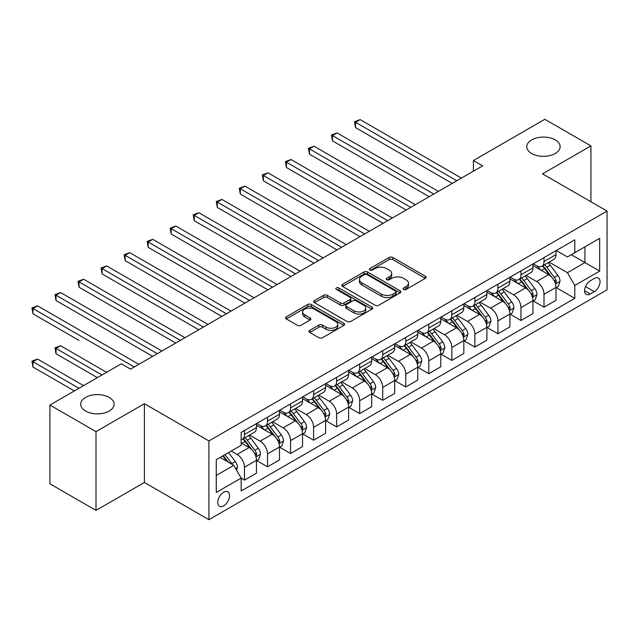 <?xml version="1.0" encoding="UTF-8"?>
<svg xmlns="http://www.w3.org/2000/svg" width="639" height="639" viewBox="0 0 639 639"><rect width="100%" height="100%" fill="white"/><g stroke="black" fill="none" stroke-linecap="round" stroke-linejoin="round"><path stroke-width="0.96" d="M403.608 289.443A1.789 1.03 0 0 0 406.14 289.443L425.358 278.34A2.556 1.478 0 0 0 426.109 277.294A2.556 1.478 0 0 0 425.358 276.256L392.793 257.453A2.556 1.478 0 0 0 389.175 257.453L369.949 268.548A1.789 1.03 0 0 0 369.43 269.283A1.789 1.03 0 0 0 369.949 270.009A1.789 1.03 0 0 0 372.481 270.009L374.973 268.572A8.187 4.729 0 0 1 386.555 268.572L389.263 270.145A8.187 4.729 0 0 1 391.667 273.484A8.187 4.729 0 0 1 389.263 276.823L386.779 278.261A1.789 1.03 0 0 0 386.252 278.995A1.789 1.03 0 0 0 386.779 279.722A1.789 1.03 0 0 0 389.311 279.722L391.803 278.292A8.187 4.729 0 0 1 403.377 278.292L406.092 279.858A8.187 4.729 0 0 1 408.489 283.197A8.187 4.729 0 0 1 406.092 286.544L403.608 287.981A1.789 1.03 0 0 0 403.081 288.708A1.789 1.03 0 0 0 403.608 289.443L403.608 287.981M109.181 397.426A16.686 9.633 0 0 0 91.002 395.341A16.686 9.633 0 0 0 80.706 404.239A16.686 9.633 0 0 0 85.586 411.045A16.686 9.633 0 0 0 103.774 413.137A16.686 9.633 0 0 0 114.069 404.239A16.686 9.633 0 0 0 109.181 397.426M555.251 139.885A16.686 9.633 0 0 0 537.072 137.8A16.686 9.633 0 0 0 526.776 146.698A16.686 9.633 0 0 0 531.664 153.512A16.686 9.633 0 0 0 549.844 155.596A16.686 9.633 0 0 0 560.139 146.698A16.686 9.633 0 0 0 555.251 139.885M223.65 505.872A8.339 4.816 120 0 0 229.097 498.516A8.339 4.816 120 0 0 227.819 491.83A8.339 4.816 120 0 0 223.65 492.246A8.339 4.816 120 0 0 218.203 499.594A8.339 4.816 120 0 0 219.481 506.28A8.339 4.816 120 0 0 223.65 505.872M309.747 330.363A2.556 1.478 0 0 0 308.996 331.409A2.556 1.478 0 0 0 309.747 332.448L318.885 337.727A2.556 1.478 0 0 0 322.503 337.727L343.854 325.403A2.556 1.478 0 0 0 344.605 324.356A2.556 1.478 0 0 0 343.854 323.31L311.289 304.507A2.556 1.478 0 0 0 307.671 304.507L286.32 316.832A2.556 1.478 0 0 0 285.569 317.879A2.556 1.478 0 0 0 286.32 318.925L297.351 325.299A2.556 1.478 0 0 0 300.969 325.299L310.107 320.019A2.556 1.478 0 0 0 310.858 318.973A2.556 1.478 0 0 0 310.107 317.934L304.635 314.771A6.845 3.954 0 0 1 302.63 311.976A6.845 3.954 0 0 1 306.856 308.325A6.845 3.954 0 0 1 314.316 309.18L335.755 321.561A6.845 3.954 0 0 1 337.759 324.356A6.845 3.954 0 0 1 333.534 328.007A6.845 3.954 0 0 1 326.074 327.152L322.503 325.083A2.556 1.478 0 0 0 318.885 325.083L309.747 330.363L309.747 332.448M144.39 403.704L96.002 431.637L49.922 405.038L49.922 483.787L96.002 510.393L144.39 482.453L208.905 519.707L208.905 440.95L144.39 403.704L144.39 482.453M590.923 201.772L590.923 145.9L542.535 173.84L607.05 211.086L208.905 440.95M590.923 145.9L544.843 119.293L473.411 160.533L473.411 171.18M49.922 405.038L121.346 363.799L130.564 369.118L482.629 165.852L473.411 160.533M375.157 305.242A2.556 1.478 0 0 0 378.775 305.242L400.126 292.91A2.556 1.478 0 0 0 400.869 291.871A2.556 1.478 0 0 0 400.126 290.825L367.553 272.022A2.556 1.478 0 0 0 363.934 272.022L342.584 284.347A2.556 1.478 0 0 0 341.841 285.393A2.556 1.478 0 0 0 342.584 286.44L375.157 305.242M337.057 289.826A1.789 1.03 0 0 1 338.878 290.082L338.878 287.949L371.986 307.063A2.556 1.478 0 0 1 372.737 308.11A2.556 1.478 0 0 1 371.986 309.156L350.635 321.481A2.556 1.478 0 0 1 347.017 321.481L314.452 302.678L323.59 297.447L323.59 295.314L314.452 300.594A2.556 1.478 0 0 0 313.701 301.632A2.556 1.478 0 0 0 314.452 302.678L314.452 300.594M323.59 297.447A2.556 1.478 0 0 1 327.208 297.447L327.208 295.314A2.556 1.478 0 0 0 323.59 295.314M327.208 295.314L340.419 302.942A2.556 1.478 0 0 0 344.038 302.942L350.092 299.443A2.556 1.478 0 0 0 350.843 298.397A2.556 1.478 0 0 0 350.092 297.351L336.346 289.411A1.789 1.03 0 0 1 335.818 288.684A1.789 1.03 0 0 1 336.929 287.726A1.789 1.03 0 0 1 338.878 287.949M594.334 278.452L590.276 280.793A8.083 4.665 120 0 0 584.997 287.909A8.083 4.665 120 0 0 586.235 294.387A8.083 4.665 120 0 0 590.276 293.988L594.334 291.648A8.083 4.665 120 0 0 599.614 284.523A8.083 4.665 120 0 0 598.376 278.045A8.083 4.665 120 0 0 594.334 278.452M208.905 519.707L607.05 289.834L607.05 211.086M556.265 250.512L567.416 256.95L574.796 252.693L574.796 239.817L241.159 432.435L241.159 445.311L216.278 459.681L216.278 492.461L241.159 478.092L241.159 490.968L574.796 298.349L574.796 285.473L567.416 272.701L549.093 262.118M574.796 252.693L599.678 238.331L599.678 271.104L574.796 285.473M96.002 431.637L96.002 510.393M571.29 254.713L584.933 262.589L584.933 246.838L599.678 238.331M567.416 272.701L584.933 262.589L599.678 271.104M216.278 475.432L233.786 465.32L220.151 457.444M241.159 478.196L244.481 480.113L244.481 467.237A10.424 6.023 -120 0 0 237.109 454.465L231.206 451.062M244.481 480.113L256.463 473.195L256.463 460.32A10.424 6.023 -120 0 0 249.09 447.548L241.159 442.971M256.734 460.583L267.517 466.813L267.517 453.938A10.424 6.023 -120 0 0 260.145 441.166L249.561 435.055M267.517 466.813L279.499 459.896L279.499 447.02A10.424 6.023 -120 0 0 272.126 434.248L256.463 425.199M279.778 447.284L290.561 453.506L290.561 440.63A10.424 6.023 -120 0 0 283.189 427.866L272.597 421.748M290.561 453.506L302.543 446.589L302.543 433.713A10.424 6.023 -120 0 0 295.17 420.941L279.499 411.899M302.822 433.985L313.605 440.207L313.605 427.331A10.424 6.023 -120 0 0 306.225 414.559L295.641 408.449M313.605 440.207L325.586 433.29L325.586 420.414A10.424 6.023 -120 0 0 318.206 407.642L302.543 398.6M325.858 420.678L336.641 426.908L336.641 414.024A10.424 6.023 -120 0 0 329.269 401.26L318.685 395.142M336.641 426.908L348.622 419.991L348.622 407.107A10.424 6.023 -120 0 0 341.25 394.343L325.586 385.293M348.902 407.378L359.685 413.601L359.685 400.725A10.424 6.023 -120 0 0 352.313 387.953L341.721 381.842M359.685 413.601L371.666 406.684L371.666 393.808A10.424 6.023 -120 0 0 364.294 381.036L348.622 371.994M371.938 394.071L382.721 400.302L382.721 387.426A10.424 6.023 -120 0 0 375.349 374.654L364.765 368.543M382.721 400.302L394.702 393.384L394.702 380.509A10.424 6.023 -120 0 0 387.33 367.737L371.666 358.687M394.982 380.772L405.765 386.994L405.765 374.119A10.424 6.023 -120 0 0 398.393 361.347L387.809 355.236M405.765 386.994L417.746 380.077L417.746 367.201A10.424 6.023 -120 0 0 410.374 354.429L394.702 345.387M418.026 367.473L428.809 373.695L428.809 360.819A10.424 6.023 -120 0 0 421.436 348.047L410.845 341.937M428.809 373.695L440.79 366.778L440.79 353.902A10.424 6.023 -120 0 0 433.418 341.13L417.746 332.08M441.062 354.166L451.845 360.396L451.845 347.512A10.424 6.023 -120 0 0 444.472 334.748L433.889 328.63M451.845 360.396L463.826 353.479L463.826 340.595A10.424 6.023 -120 0 0 456.454 327.831L440.79 318.781M464.106 340.867L474.889 347.089L474.889 334.213A10.424 6.023 -120 0 0 467.516 321.441L456.925 315.331M474.889 347.089L486.87 340.172L486.87 327.296A10.424 6.023 -120 0 0 479.498 314.524L463.826 305.482M487.142 327.559L497.925 333.79L497.925 320.914A10.424 6.023 -120 0 0 490.552 308.142L479.969 302.031M497.925 333.79L509.906 326.872L509.906 313.997A10.424 6.023 -120 0 0 502.534 301.225L486.87 292.175M510.186 314.26L520.969 320.482L520.969 307.607A10.424 6.023 -120 0 0 513.596 294.835L503.013 288.724M520.969 320.482L532.95 313.565L532.95 300.689A10.424 6.023 -120 0 0 525.577 287.917L509.906 278.876M533.23 300.953L544.013 307.183L544.013 294.307A10.424 6.023 -120 0 0 536.64 281.535L526.049 275.425M544.013 307.183L555.994 300.266L555.994 287.39A10.424 6.023 -120 0 0 548.621 274.618L532.95 265.568M533.23 263.819L536.64 265.784A10.424 6.023 -120 0 0 541.848 266.303A10.424 6.023 -120 0 0 544.013 261.527L544.013 257.589M510.186 277.118L513.596 279.083A10.424 6.023 -120 0 0 518.812 279.602A10.424 6.023 -120 0 0 520.969 274.826L520.969 270.896M487.142 290.418L490.552 292.39A10.424 6.023 -120 0 0 495.768 292.91A10.424 6.023 -120 0 0 497.925 288.133L497.925 284.195M464.106 303.725L467.516 305.69A10.424 6.023 -120 0 0 472.724 306.209A10.424 6.023 -120 0 0 474.889 301.432L474.889 297.494M441.062 317.024L444.472 318.997A10.424 6.023 -120 0 0 449.688 319.508A10.424 6.023 -120 0 0 451.845 314.739L451.845 310.802M418.026 330.331L421.436 332.296A10.424 6.023 -120 0 0 426.644 332.815A10.424 6.023 -120 0 0 428.809 328.039L428.809 324.101M394.982 343.63L398.393 345.603A10.424 6.023 -120 0 0 403.608 346.114A10.424 6.023 -120 0 0 405.765 341.346L405.765 337.408M371.938 356.929L375.349 358.902A10.424 6.023 -120 0 0 380.564 359.422A10.424 6.023 -120 0 0 382.721 354.645L382.721 350.707M348.902 370.237L352.313 372.202A10.424 6.023 -120 0 0 357.521 372.721A10.424 6.023 -120 0 0 359.685 367.944L359.685 364.006M325.858 383.536L329.269 385.509A10.424 6.023 -120 0 0 334.485 386.02A10.424 6.023 -120 0 0 336.641 381.251L336.641 377.314M302.822 396.843L306.225 398.808A10.424 6.023 -120 0 0 311.441 399.327A10.424 6.023 -120 0 0 313.605 394.551L313.605 390.613M279.778 410.142L283.189 412.115A10.424 6.023 -120 0 0 288.405 412.626A10.424 6.023 -120 0 0 290.561 407.858L290.561 403.92M256.734 423.449L260.145 425.414A10.424 6.023 -120 0 0 265.361 425.933A10.424 6.023 -120 0 0 267.517 421.157L267.517 417.219M556.265 287.654L574.796 298.349M541.848 266.303L553.829 259.386A10.424 6.023 -120 0 0 555.994 254.61L555.994 250.672M518.812 279.602L530.793 272.685A10.424 6.023 -120 0 0 532.95 267.909L532.95 263.971M495.768 292.91L507.749 285.992A10.424 6.023 -120 0 0 509.906 281.216L509.906 277.278M472.724 306.209L484.705 299.292A10.424 6.023 -120 0 0 486.87 294.515L486.87 290.577M449.688 319.508L461.67 312.591A10.424 6.023 -120 0 0 463.826 307.822L463.826 303.884M426.644 332.815L438.626 325.898A10.424 6.023 -120 0 0 440.79 321.121L440.79 317.184M403.608 346.114L415.59 339.197A10.424 6.023 -120 0 0 417.746 334.429L417.746 330.491M380.564 359.422L392.546 352.504A10.424 6.023 -120 0 0 394.702 347.728L394.702 343.79M357.521 372.721L369.502 365.804A10.424 6.023 -120 0 0 371.666 361.027L371.666 357.089M334.485 386.02L346.466 379.103A10.424 6.023 -120 0 0 348.622 374.334L348.622 370.396M311.441 399.327L323.422 392.41A10.424 6.023 -120 0 0 325.586 387.633L325.586 383.696M288.405 412.626L300.386 405.709A10.424 6.023 -120 0 0 302.543 400.941L302.543 397.003M265.361 425.933L277.342 419.016A10.424 6.023 -120 0 0 279.499 414.24L279.499 410.302M241.159 439.656A10.424 6.023 -120 0 0 242.317 439.233L254.298 432.315A10.424 6.023 -120 0 0 256.463 427.539L256.463 423.609M242.317 439.233A10.424 6.023 -120 0 0 244.481 434.464L244.481 430.526M233.786 465.32L241.159 478.092M404.319 289.691L406.092 288.668A8.187 4.729 0 0 0 408.489 285.329L408.489 283.197M391.667 273.484L391.667 275.609A8.187 4.729 0 0 1 389.263 278.955L387.498 279.978M425.326 278.364L392.793 259.578A2.556 1.478 0 0 0 389.175 259.578L370.668 270.265M400.086 292.934L367.553 274.147A2.556 1.478 0 0 0 363.934 274.147L342.624 286.456M395.597 292.598A1.789 1.03 0 0 0 396.124 291.871A1.789 1.03 0 0 0 395.597 291.136L367.01 274.634A1.789 1.03 0 0 0 364.478 274.634L361.858 276.144A8.187 4.729 0 0 0 359.453 279.491A8.187 4.729 0 0 0 361.858 282.829L381.395 294.116A8.187 4.729 0 0 0 392.977 294.116L395.597 292.598L395.597 294.731A1.789 1.03 0 0 0 396.124 293.996L396.124 291.871M359.453 279.491L359.453 281.615A8.187 4.729 0 0 0 361.858 284.962L361.858 282.829M395.597 294.731L392.977 296.24A8.187 4.729 0 0 1 381.395 296.24L361.858 284.962M327.208 297.447L340.419 305.067A2.556 1.478 0 0 0 344.038 305.067L350.092 301.568A2.556 1.478 0 0 0 350.843 300.53L350.843 298.397M338.878 290.082L371.954 309.18M354.118 310.858A6.845 3.954 0 0 0 361.578 311.712A6.845 3.954 0 0 0 365.804 308.062A6.845 3.954 0 0 0 363.799 305.266L356.25 300.905A2.556 1.478 0 0 0 352.624 300.905L346.57 304.404A2.556 1.478 0 0 0 345.819 305.45A2.556 1.478 0 0 0 346.57 306.496L354.118 310.858L354.118 312.982A6.845 3.954 0 0 0 361.578 313.837A6.845 3.954 0 0 0 365.804 310.187L365.804 308.062M345.819 305.45L345.819 307.575A2.556 1.478 0 0 0 346.57 308.621L346.57 306.496M354.118 312.982L346.57 308.621M337.759 324.356L337.759 326.481A6.845 3.954 0 0 1 333.534 330.131A6.845 3.954 0 0 1 326.074 329.277L322.503 327.216A2.556 1.478 0 0 0 318.885 327.216L309.779 332.472M302.63 311.976L302.63 314.108A6.845 3.954 0 0 0 304.635 316.896L304.635 314.771M310.075 320.043L304.635 316.896M343.822 325.419L311.289 306.64A2.556 1.478 0 0 0 307.671 306.64L286.352 318.941M555.994 287.814L558.206 286.536L560.044 281.216A6.909 3.986 -120 0 0 557.839 275.329L550.307 265.281A19.945 11.51 -120 0 0 548.134 262.677M540.642 270.009A19.945 11.51 -120 0 0 536.56 265.744M555.363 283.58L556.313 281.511A6.909 3.986 -120 0 0 554.34 277.358L546.808 267.302A19.945 11.51 -120 0 0 544.636 264.698M542.775 265.768A16.55 9.553 60 0 1 545.49 268.859L551.864 277.366M355.54 180.805L406.132 210.023L309.452 154.199L309.452 148.879L314.061 146.219L415.35 204.696M542.423 265.976A19.945 11.51 60 0 1 544.596 268.58L549.604 275.265M456.821 180.757L355.54 122.273L360.14 119.613L461.43 178.097M452.212 183.417L355.54 127.6L355.54 122.273L354.525 121.69L360.14 119.613M355.54 127.6L354.525 121.69M532.95 301.113L535.163 299.843L537.008 294.515A6.909 3.986 -120 0 0 534.803 288.636L527.271 278.58A19.945 11.51 -120 0 0 525.09 275.976M517.606 283.317A19.945 11.51 -120 0 0 513.516 279.043M532.319 296.887L533.277 294.811A6.909 3.986 -120 0 0 531.297 290.657L523.764 280.601A19.945 11.51 -120 0 0 521.592 277.997M519.739 279.067A16.55 9.553 60 0 1 522.454 282.158L528.828 290.665M332.496 194.112L383.088 223.323L286.416 167.506L286.416 162.186L291.025 159.526L392.306 218.003M519.379 279.275A19.945 11.51 60 0 1 521.552 281.879L526.56 288.564M509.906 314.42L512.119 313.142L513.964 307.822A6.909 3.986 -120 0 0 511.759 301.935L504.227 291.887A19.945 11.51 -120 0 0 502.054 289.275M494.562 296.616A19.945 11.51 -120 0 0 490.48 292.342M509.283 310.187L510.234 308.118A6.909 3.986 -120 0 0 508.261 303.956L500.728 293.908A19.945 11.51 -120 0 0 498.548 291.304M496.695 292.374A16.55 9.553 60 0 1 499.41 295.458L505.784 303.972M309.452 207.411L360.053 236.622L263.372 180.805L263.372 175.485L267.981 172.826L369.27 231.302M496.335 292.574A19.945 11.51 60 0 1 498.516 295.186L503.524 301.864M486.87 327.719L489.083 326.441L490.92 321.121A6.909 3.986 -120 0 0 488.715 315.243L481.191 305.186A19.945 11.51 -120 0 0 479.01 302.582M471.518 309.923A19.945 11.51 -120 0 0 467.436 305.65M486.239 323.494L487.198 321.417A6.909 3.986 -120 0 0 485.217 317.263L477.684 307.207A19.945 11.51 -120 0 0 475.512 304.603M473.651 305.674A16.55 9.553 60 0 1 476.374 308.765L482.741 317.271M286.416 220.719L337.009 249.929L240.328 194.112L240.328 188.793L244.937 186.125L346.226 244.609M473.299 305.881A19.945 11.51 60 0 1 475.472 308.485L480.48 315.171M433.785 194.056L332.496 135.58L337.104 132.92L438.394 191.396M429.176 196.716L332.496 140.899L332.496 135.58L331.481 134.997L337.104 132.92M332.496 140.899L331.481 134.997M410.741 207.356L308.437 148.296L314.061 146.219M309.452 154.199L308.437 148.296M387.697 220.663L285.401 161.595L291.025 159.526M286.416 167.506L285.401 161.595M463.826 341.026L466.039 339.748L467.884 334.429A6.909 3.986 -120 0 0 465.679 328.542L458.147 318.486A19.945 11.51 -120 0 0 455.974 315.882M448.482 323.222A19.945 11.51 -120 0 0 444.401 318.949M463.195 336.793L464.154 334.716A6.909 3.986 -120 0 0 462.173 330.563L454.641 320.514A19.945 11.51 -120 0 0 452.468 317.902M450.615 318.973A16.55 9.553 60 0 1 453.331 322.064L459.705 330.571M263.372 234.018L313.973 263.228L217.292 207.411L217.292 202.092L221.901 199.432L323.19 257.908M450.255 319.18A19.945 11.51 60 0 1 452.436 321.784L457.436 328.47M364.661 233.962L262.357 174.902L267.981 172.826M263.372 180.805L262.357 174.902M440.79 354.325L443.003 353.047L444.84 347.728A6.909 3.986 -120 0 0 442.635 341.849L435.103 331.793A19.945 11.51 -120 0 0 432.93 329.189M425.438 336.529A19.945 11.51 -120 0 0 421.357 332.256M440.159 350.092L441.11 348.023A6.909 3.986 -120 0 0 439.137 343.87L431.605 333.814A19.945 11.51 -120 0 0 429.424 331.21M427.571 332.28A16.55 9.553 60 0 1 430.287 335.371L436.661 343.878M240.328 247.317L290.929 276.535L194.248 220.719L194.248 215.391L198.857 212.731L300.146 271.208M427.219 332.488A19.945 11.51 60 0 1 429.392 335.092L434.4 341.777M417.746 367.633L419.959 366.355L421.804 361.027A6.909 3.986 -120 0 0 419.599 355.148L412.067 345.092A19.945 11.51 -120 0 0 409.887 342.488M402.402 349.829A19.945 11.51 -120 0 0 398.313 345.555M417.115 363.399L418.074 361.323A6.909 3.986 -120 0 0 416.093 357.169L408.561 347.113A19.945 11.51 -120 0 0 406.388 344.509M404.527 345.579A16.55 9.553 60 0 1 407.251 348.67L413.625 357.177M217.292 260.624L267.885 289.834L171.212 234.018L171.212 228.698L175.821 226.038L277.102 284.515M404.175 345.787A19.945 11.51 60 0 1 406.348 348.391L411.356 355.076M394.702 380.932L396.915 379.654L398.76 374.334A6.909 3.986 -120 0 0 396.555 368.447L389.023 358.399A19.945 11.51 -120 0 0 386.851 355.787M379.358 363.128A19.945 11.51 -120 0 0 375.277 358.854M394.079 376.698L395.03 374.63A6.909 3.986 -120 0 0 393.057 370.476L385.525 360.42A19.945 11.51 -120 0 0 383.344 357.816M381.491 358.886A16.55 9.553 60 0 1 384.207 361.97L390.581 370.484M194.248 273.923L244.849 303.142L148.168 247.317L148.168 241.997L152.777 239.337L254.066 297.814M381.132 359.086A19.945 11.51 60 0 1 383.312 361.698L388.32 368.383M371.666 394.231L373.879 392.953L375.716 387.633A6.909 3.986 -120 0 0 373.511 381.755L365.979 371.698A19.945 11.51 -120 0 0 363.807 369.094M356.314 376.435A19.945 11.51 -120 0 0 352.233 372.162M371.035 390.006L371.986 387.929A6.909 3.986 -120 0 0 370.013 383.775L362.481 373.719A19.945 11.51 -120 0 0 360.308 371.115M358.447 372.186A16.55 9.553 60 0 1 361.163 375.277L367.537 383.783M171.212 287.231L221.805 316.441L125.124 260.624L125.124 255.304L129.733 252.645L231.022 311.121M358.096 372.393A19.945 11.51 60 0 1 360.268 374.997L365.276 381.683M348.622 407.538L350.835 406.26L352.68 400.941A6.909 3.986 -120 0 0 350.476 395.054L342.943 385.005A19.945 11.51 -120 0 0 340.763 382.394M333.278 389.734A19.945 11.51 -120 0 0 329.197 385.461M347.991 403.305L348.95 401.236A6.909 3.986 -120 0 0 346.969 397.075L339.437 387.026A19.945 11.51 -120 0 0 337.264 384.414M335.411 385.493A16.55 9.553 60 0 1 338.127 388.576L344.501 397.083M148.168 300.53L198.769 329.74L102.088 273.923L102.088 268.604L106.697 265.944L207.979 324.42M335.052 385.692A19.945 11.51 60 0 1 337.224 388.304L342.232 394.982M341.617 247.269L239.321 188.201L244.937 186.125M240.328 194.112L239.321 188.201M318.581 260.568L216.278 201.509L221.901 199.432M217.292 207.411L216.278 201.509M295.537 273.875L193.234 214.808L198.857 212.731M194.248 220.719L193.234 214.808M272.494 287.175L170.198 228.115L175.821 226.038M171.212 234.018L170.198 228.115M249.458 300.474L147.154 241.414L152.777 239.337M148.168 247.317L147.154 241.414M325.586 420.837L327.791 419.559L329.636 414.24A6.909 3.986 -120 0 0 327.432 408.361L319.899 398.305A19.945 11.51 -120 0 0 317.727 395.701M310.234 403.041A19.945 11.51 -120 0 0 306.153 398.768M324.955 416.604L325.906 414.535A6.909 3.986 -120 0 0 323.933 410.382L316.401 400.326A19.945 11.51 -120 0 0 314.22 397.722M312.367 398.792A16.55 9.553 60 0 1 315.083 401.883L321.457 410.39M125.124 313.837L175.725 343.047L79.044 287.231L79.044 281.903L83.653 279.243L184.943 337.727M312.008 399A19.945 11.51 60 0 1 314.188 401.604L319.196 408.289M226.414 313.781L124.11 254.713L129.733 252.645M125.124 260.624L124.11 254.713M302.543 434.145L304.755 432.867L306.6 427.539A6.909 3.986 -120 0 0 304.396 421.66L296.863 411.604A19.945 11.51 -120 0 0 294.683 409M287.191 416.34A19.945 11.51 -120 0 0 283.109 412.067M301.912 429.911L302.87 427.834A6.909 3.986 -120 0 0 300.889 423.681L293.357 413.633A19.945 11.51 -120 0 0 291.184 411.021M289.323 412.091A16.55 9.553 60 0 1 292.047 415.182L298.421 423.689M102.088 327.136L152.681 356.346L56.008 300.53L56.008 295.21L60.609 292.55L161.899 351.027M288.972 412.299A19.945 11.51 60 0 1 291.144 414.903L296.153 421.588M203.378 327.08L101.074 268.021L106.697 265.944M102.088 273.923L101.074 268.021M279.499 447.444L281.711 446.166L283.556 440.846A6.909 3.986 -120 0 0 281.352 434.959L273.819 424.911A19.945 11.51 -120 0 0 271.647 422.307M264.155 429.64A19.945 11.51 -120 0 0 260.073 425.374M278.876 443.21L279.826 441.142A6.909 3.986 -120 0 0 277.845 436.988L270.321 426.932A19.945 11.51 -120 0 0 268.14 424.328M266.287 425.398A16.55 9.553 60 0 1 269.003 428.489L275.377 436.996M79.044 340.435L32.964 313.829L32.964 308.509L37.573 305.849L138.863 364.326M265.928 425.606A19.945 11.51 60 0 1 268.108 428.21L273.109 434.895M180.334 340.387L78.03 281.32L83.653 279.243M79.044 287.231L78.03 281.32M256.463 460.743L258.675 459.473L260.512 454.145A6.909 3.986 -120 0 0 258.308 448.266L250.776 438.21A19.945 11.51 -120 0 0 248.603 435.606M255.832 456.518L256.782 454.441A6.909 3.986 -120 0 0 254.809 450.287L247.277 440.231A19.945 11.51 -120 0 0 245.104 437.627M243.243 438.697A16.55 9.553 60 0 1 245.959 441.789L252.333 450.295M106.601 372.313L60.609 345.763L56.008 348.423L56.008 353.742L97.384 377.633M242.892 438.905A19.945 11.51 60 0 1 245.064 441.509L250.073 448.195M56.008 353.742L54.994 347.832L101.992 374.973M54.994 347.832L60.609 345.763M157.29 353.686L54.994 294.627L60.609 292.55M56.008 300.53L54.994 294.627M236.55 470.112L237.476 467.452A6.909 3.986 -120 0 0 235.272 461.566L228.546 452.596M83.557 385.613L37.573 359.062L32.964 361.722L32.964 367.042L74.348 390.932M232.396 464.521A6.909 3.986 -120 0 0 231.765 463.587L225.048 454.617M223.315 455.615L228.147 462.061M222.835 455.895L226.933 461.366M32.964 367.042L31.95 361.139L78.956 388.272M31.95 361.139L37.573 359.062M134.254 366.986L31.95 307.926L37.573 305.849M32.964 313.829L31.95 307.926M237.109 454.465L249.09 447.548M260.145 441.166L272.126 434.248M283.189 427.866L295.17 420.941M306.225 414.559L318.206 407.642M329.269 401.26L341.25 394.343M352.313 387.953L364.294 381.036M375.349 374.654L387.33 367.737M398.393 361.347L410.374 354.429M421.436 348.047L433.418 341.13M444.472 334.748L456.454 327.831M467.516 321.441L479.498 314.524M490.552 308.142L502.534 301.225M513.596 294.835L525.577 287.917M536.64 281.535L548.621 274.618M544.013 261.527L555.994 254.61M544.013 294.307L555.994 287.39M520.969 307.607L532.95 300.689M520.969 274.826L532.95 267.909M497.925 320.914L509.906 313.997M497.925 288.133L509.906 281.216M474.889 334.213L486.87 327.296M474.889 301.432L486.87 294.515M451.845 347.512L463.826 340.595M451.845 314.739L463.826 307.822M428.809 360.819L440.79 353.902M428.809 328.039L440.79 321.121M405.765 374.119L417.746 367.201M405.765 341.346L417.746 334.429M382.721 387.426L394.702 380.509M382.721 354.645L394.702 347.728M359.685 400.725L371.666 393.808M359.685 367.944L371.666 361.027M336.641 414.024L348.622 407.107M336.641 381.251L348.622 374.334M313.605 427.331L325.586 420.414M313.605 394.551L325.586 387.633M290.561 440.63L302.543 433.713M290.561 407.858L302.543 400.941M267.517 453.938L279.499 447.02M267.517 421.157L279.499 414.24M244.481 467.237L256.463 460.32M244.481 434.464L256.463 427.539M585.492 286.544L594.334 291.648M584.565 290.689L590.276 293.988M406.092 288.668L406.092 286.544M386.779 279.722L386.779 278.261M389.263 278.955L389.263 276.823M369.949 270.009L369.949 268.548M389.175 259.578L389.175 257.453M392.793 259.578L392.793 257.453M425.358 278.34L425.358 276.256M342.584 286.44L342.584 284.347M363.934 274.147L363.934 272.022M367.553 274.147L367.553 272.022M400.126 292.91L400.126 290.825M381.395 296.24L381.395 294.116M392.977 296.24L392.977 294.116M340.419 305.067L340.419 302.942M344.038 305.067L344.038 302.942M350.092 301.568L350.092 299.443M371.986 309.156L371.986 307.063M318.885 327.216L318.885 325.083M322.503 327.216L322.503 325.083M326.074 329.277L326.074 327.152M310.107 320.019L310.107 317.934M286.32 318.925L286.32 316.832M307.671 306.64L307.671 304.507M311.289 306.64L311.289 304.507M343.854 325.403L343.854 323.31M555.475 283.964L560.004 281.352M546.808 267.302L550.307 265.281M541.377 270.433L544.596 268.58M554.34 277.358L557.839 275.329M553.789 280.05L556.313 281.511M532.431 297.263L536.96 294.651M523.764 280.601L527.271 278.58M518.333 283.74L521.552 281.879M531.297 290.657L534.803 288.636M530.753 293.357L533.277 294.811M509.395 310.57L513.916 307.95M500.728 293.908L504.227 291.887M495.297 297.039L498.516 295.186M508.261 303.956L511.759 301.935M507.709 306.656L510.234 308.118M486.351 323.869L490.88 321.257M477.684 307.207L481.191 305.186M472.253 310.346L475.472 308.485M485.217 317.263L488.715 315.243M484.666 319.963L487.198 321.417M463.315 337.168L467.836 334.556M454.641 320.514L458.147 318.486M449.217 323.646L452.436 321.784M462.173 330.563L465.679 328.542M461.63 333.262L464.154 334.716M440.271 350.476L444.8 347.864M431.605 333.814L435.103 331.793M426.173 336.953L429.392 335.092M439.137 343.87L442.635 341.849M438.586 346.562L441.11 348.023M417.227 363.775L421.756 361.163M408.561 347.113L412.067 345.092M403.129 350.252L406.348 348.391M416.093 357.169L419.599 355.148M415.55 359.869L418.074 361.323M394.191 377.082L398.712 374.47M385.525 360.42L389.023 358.399M380.093 363.551L383.312 361.698M393.057 370.476L396.555 368.447M392.506 373.168L395.03 374.63M371.147 390.381L375.676 387.769M362.481 373.719L365.979 371.698M357.049 376.858L360.268 374.997M370.013 383.775L373.511 381.755M369.462 386.475L371.986 387.929M348.111 403.68L352.632 401.068M339.437 387.026L342.943 385.005M334.005 390.157L337.224 388.304M346.969 397.075L350.476 395.054M346.426 399.774L348.95 401.236M325.067 416.987L329.588 414.376M316.401 400.326L319.899 398.305M310.969 403.465L314.188 401.604M323.933 410.382L327.432 408.361M323.382 413.074L325.906 414.535M302.023 430.287L306.552 427.675M293.357 413.633L296.863 411.604M287.925 416.764L291.144 414.903M300.889 423.681L304.396 421.66M300.346 426.381L302.87 427.834M278.987 443.594L283.508 440.982M270.321 426.932L273.819 424.911M264.889 430.063L268.108 428.21M277.845 436.988L281.352 434.959M277.302 439.68L279.826 441.142M255.943 456.893L260.472 454.281M247.277 440.231L250.776 438.21M241.846 443.37L245.064 441.509M254.809 450.287L258.308 448.266M254.258 452.987L256.782 454.441M235.679 468.595L237.428 467.58M231.765 463.587L235.272 461.566"/></g></svg>
